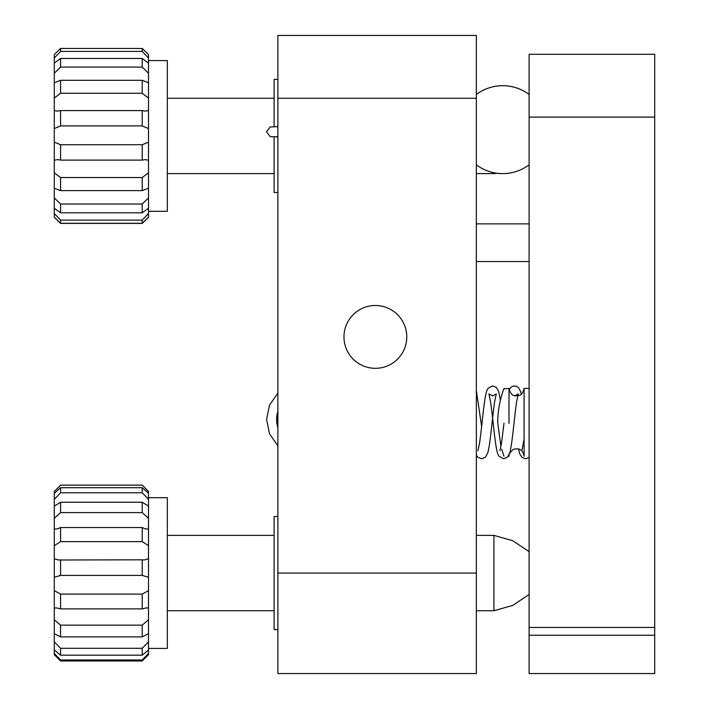 <?xml version="1.0" encoding="UTF-8"?>
<svg xmlns="http://www.w3.org/2000/svg" width="709" height="709" viewBox="0 0 709 709"><rect width="100%" height="100%" fill="white"/><g stroke="black" fill="none" stroke-linecap="round" stroke-linejoin="round"><path stroke-width="1.06" d="M277.875 629.583L274.108 629.583L274.108 516.533L277.875 516.533M277.875 192.467L274.108 192.467L274.108 136.89M274.108 126.681L274.108 79.417L277.875 79.417M406.771 336.917A31.4 31.4 0 0 0 375.371 305.508A31.4 31.4 0 0 0 343.971 336.917A31.4 31.4 0 0 0 375.371 368.317A31.4 31.4 0 0 0 406.771 336.917M277.875 573.058L277.875 673.55L476.342 673.55L476.342 573.058L277.875 573.058L277.875 35.45L476.342 35.45L476.342 573.058M654.708 635.22L654.708 673.55L529.1 673.55L529.1 635.22L654.708 635.22L654.708 54.292L529.1 54.292L529.1 635.22M142.217 48.451L148.5 54.522L148.5 58.005L142.217 51.402L142.217 48.451L60.575 48.451L60.575 51.402L54.292 58.005L54.292 54.522L60.575 48.451M142.217 51.402L60.575 51.402M148.5 217.255L142.217 223.291L60.575 223.291L54.292 217.255L60.575 223.424L142.217 223.424L148.5 217.353L148.5 58.005M54.292 58.005L54.292 63.092L60.575 58.475L142.217 58.475L148.5 63.092M60.575 58.475L60.575 67.08L54.292 73.257L54.292 82.749L60.575 80.294L142.217 80.294L148.5 82.749M60.575 80.294L60.575 93.251L54.292 98.046L54.292 110.498L57.349 111.136L60.575 110.577L142.217 110.577L145.442 111.136L148.5 110.498M60.575 110.577L60.575 125.918L54.292 128.604L54.292 142.128L60.575 144.733L142.217 144.733L148.5 142.128M60.575 144.733L60.575 160.11L57.482 159.596L54.292 160.278L54.292 172.81L60.575 177.542L142.217 177.542L148.5 172.81M148.5 211.309L167.342 211.309L167.342 60.575L148.5 60.575M148.5 73.257L142.217 67.08L142.217 58.475M148.5 98.046L142.217 93.251L142.217 80.294M148.5 128.604L142.217 125.918L142.217 110.577M148.5 160.278L145.31 159.596L142.217 160.11L142.217 144.733M148.5 188.248L142.217 190.624L142.217 177.542M148.5 208.26L142.217 212.806L142.217 204.015L148.5 197.882M60.575 204.015L60.575 212.806L54.292 208.26L54.292 197.882L60.575 204.015L142.217 204.015M142.217 67.08L60.575 67.08M142.217 93.251L60.575 93.251M142.217 125.918L60.575 125.918M142.217 160.11L60.575 160.11M60.575 177.542L60.575 190.624L54.292 188.248L54.292 172.81M142.217 190.624L60.575 190.624M54.292 73.257L54.292 63.092M54.292 98.046L54.292 82.749M54.292 128.604L54.292 110.498M54.292 160.278L54.292 142.128M476.342 173.625L493.925 173.625L493.925 172.73M142.217 223.291L142.217 220.127L148.5 213.524M54.292 217.255L54.292 213.524L60.575 220.127L142.217 220.127M60.575 220.127L60.575 223.291M142.217 212.806L60.575 212.806M54.292 208.26L54.292 213.524M54.292 188.248L54.292 197.882M60.575 659.982L60.575 660.992L54.292 654.708L54.292 653.45L60.575 659.982L142.217 659.982L142.217 660.992L148.5 654.708L148.5 491.417L142.217 485.133L60.575 485.133L54.292 491.523L60.575 485.133M60.575 487.686L60.575 492.764L54.292 499.331L54.292 493.331L60.575 487.686L142.217 487.686L148.5 493.331M60.575 502.229L60.575 512.589L54.292 518.368L54.292 506.129L60.575 502.229L142.217 502.229L148.5 506.129M148.5 648.425L167.342 648.425L167.342 497.691L148.5 497.691M148.5 608.136L146.559 607.852L142.217 608.889L142.217 594.08L148.5 590.65M148.5 633.678L142.217 636.895L142.217 625.152L148.5 619.817M148.5 649.993L142.217 655.178L142.217 648.292L148.5 641.875M142.217 659.982L148.5 653.45M148.5 491.523L142.217 485.133M148.5 499.331L142.217 492.764L142.217 487.686M148.5 518.368L142.217 512.589L142.217 502.229M148.5 545.726L142.217 541.614L142.217 527.549L145.372 528.87L148.5 529.118M60.575 527.549L60.575 541.614L54.292 545.726L54.292 529.118L57.411 528.87L60.575 527.549L142.217 527.549M60.575 594.08L60.575 608.889L56.233 607.852L54.292 608.136L54.292 590.65L60.575 594.08L142.217 594.08M142.217 608.889L60.575 608.889M60.575 625.152L60.575 636.895L54.292 633.678L54.292 619.817L60.575 625.152L142.217 625.152M142.217 636.895L60.575 636.895M60.575 648.292L60.575 655.178L54.292 649.993L54.292 641.875L60.575 648.292L142.217 648.292M142.217 655.178L60.575 655.178M142.217 485.169L60.575 485.169M142.217 492.764L60.575 492.764M142.217 512.589L60.575 512.589M529.1 594.461L512.802 605.389L493.925 610.741L493.925 535.375L476.342 535.375M148.5 577.25L142.217 575.433L142.217 559.809L144.14 560.004L148.5 558.798M142.979 575.407L59.813 575.407M60.575 559.809L60.575 575.433L54.292 577.25L54.292 558.798L58.643 560.004L142.217 559.809M142.217 541.614L60.575 541.614M54.292 577.25L54.292 590.65M54.292 545.726L54.292 558.798M54.292 518.368L54.292 529.118M54.292 499.331L54.292 506.129M54.292 491.523L54.292 493.331M54.292 649.993L54.292 653.45M54.292 633.678L54.292 641.875M54.292 608.136L54.292 619.817M503.975 388.824L509 388.417C510.781 396.207 514.761 395.489 514.831 395.755L518.235 395.755C518.571 395.294 522.072 396.446 524.075 388.417L524.075 456.241C522.427 448.602 518.182 449.072 518.235 448.903L514.831 448.903L512.855 449.666L509.629 453.237M509 388.417L509 423.397M277.875 427.509A26.375 26.375 180 0 1 277.875 411.415L276.625 419.462L277.875 427.509M476.342 98.259L277.875 98.259M529.1 627.456L654.708 627.456M529.1 117.1L654.708 117.1M529.1 94.483A43.967 43.967 0 0 0 476.342 94.483M476.342 164.825A43.967 43.967 0 0 0 529.1 164.825M274.108 173.625L167.342 173.625M493.925 173.625L496.761 173.218M274.108 98.259L167.342 98.259M142.217 660.992L60.575 660.992M274.108 535.375L167.342 535.375M493.925 535.375L512.802 540.737L529.1 551.664M493.925 610.741L476.342 610.741M274.108 610.741L167.342 610.741M529.1 223.867L476.342 223.867M529.1 261.55L476.342 261.55M524.075 388.417L529.1 388.417M509.257 454.292L509 456.241L508.238 456.241M503.975 456.241L501.635 449.151M500.935 446.581L497.691 422.334C497.833 410.662 499.925 399.362 503.975 388.417M524.075 439.075L521.913 450.694M529.1 457.465L525.582 458.758L521.939 457.358L519.839 454.026L518.536 448.974M521.399 394.514L520.654 391.545L518.385 387.442L516.294 386.183L512.811 386.201L510.941 387.3L509 390.225M503.975 423.211L501.609 442.549L499.934 450.694M514.583 395.95L518.297 393.912L516.923 399.956C514.521 414.605 512.279 445.057 509.665 453.113L507.396 457.216L503.594 458.758L498.941 456.206L497.851 454.026C495.104 446.989 493.03 418.283 490.619 402.109L488.944 393.965L492.604 395.95L496.309 393.912L494.944 399.956C492.542 414.605 490.3 445.057 487.686 453.113L485.408 457.216L481.615 458.758L477.972 457.358L476.342 455.143M500.439 400.31L498.675 391.545L496.406 387.442L492.604 385.9L487.952 388.452L486.861 390.632C484.114 397.669 482.04 426.375 479.63 442.549L477.955 450.694M476.342 390.517L481.624 426.552M277.875 136.926L270.129 136.589L266.575 131.785L270.129 126.982L277.875 126.645M272.061 136.784L277.875 136.695M277.875 445.837L269.517 433.811L266.575 419.462L269.517 405.114L277.875 393.087"/></g></svg>
